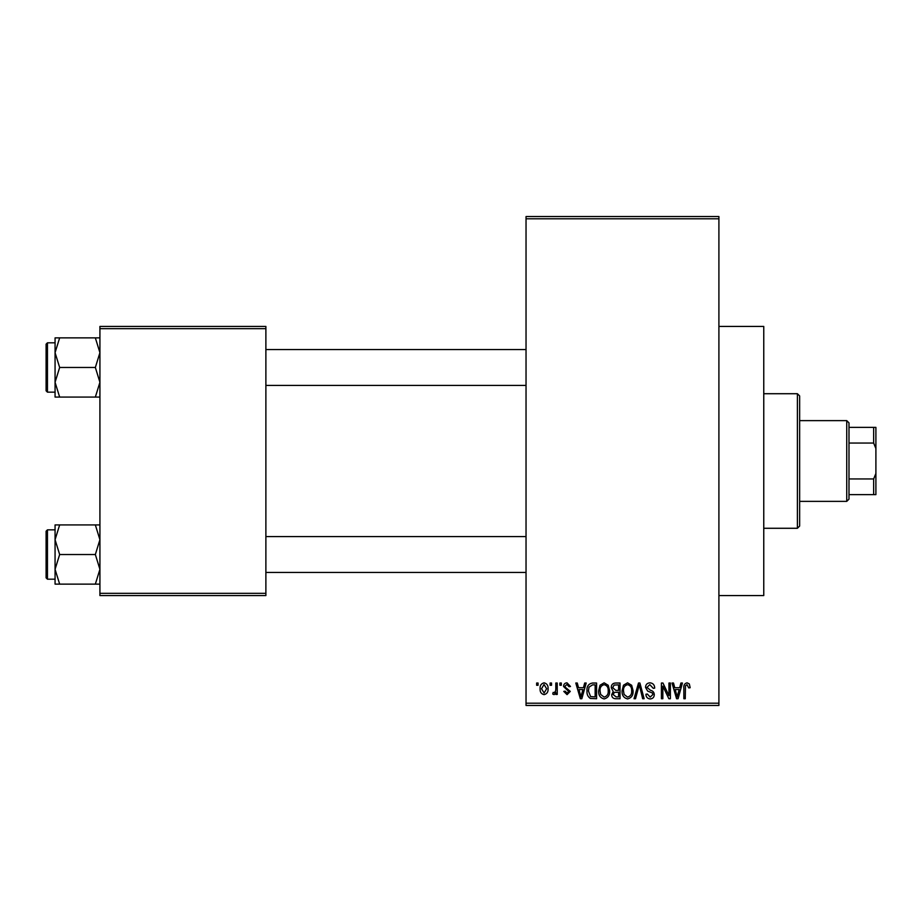 <?xml version="1.0" encoding="UTF-8"?>
<svg xmlns="http://www.w3.org/2000/svg" width="922" height="922" viewBox="0 0 922 922"><rect width="100%" height="100%" fill="white"/><g stroke="black" fill="none" stroke-linecap="round" stroke-linejoin="round"><path stroke-width="1.38" d="M718.906 326.434L763.762 326.434L763.762 595.566L718.906 595.566M550.1 685.265L550.1 683.029L551.529 683.029L551.529 685.265L550.1 685.265M555.805 688.941L555.805 683.029L557.234 683.029L557.234 694.45L555.805 694.45L555.805 692.618L554.099 694.646L552.751 694.036L553.154 692.41L554.18 692.606L555.54 691.281L555.805 688.941M559.885 685.265L559.885 683.029L561.314 683.029L561.314 685.265L559.885 685.265M563.549 686.51C563.619 684.239 564.771 683.006 567.007 682.822L570.488 686.498L569.058 686.694L566.903 684.458L564.979 686.222L565.347 687.259L570.28 691.396L567.065 694.646L563.757 691.385L565.186 691.177L567.007 693.021L568.851 691.627L563.549 686.51M583.453 687.72L584.686 683.029L586.185 683.029L581.84 698.726L580.341 698.726L575.789 683.029L577.276 683.029L578.52 687.72L583.453 687.72M604.129 682.822L608.22 685.288L609.626 690.67C609.938 695.119 608.105 697.873 604.117 698.934C600.21 697.908 598.378 695.211 598.62 690.866L600.038 685.219L604.129 682.822M627.571 682.822L631.674 685.288L633.08 690.67C633.391 695.119 631.547 697.873 627.559 698.934C623.652 697.908 621.82 695.211 622.062 690.866L623.479 685.219L627.571 682.822M687.074 682.822L689.31 683.928L690.163 687.72L688.734 687.916L687.005 684.654L685.472 685.841L685.265 698.726L683.847 698.726L683.847 688.066C683.49 685.207 684.573 683.467 687.074 682.822M526.036 703.209L718.906 703.209L718.906 705.457L526.036 705.457L526.036 216.543L718.906 216.543L718.906 218.791L526.036 218.791M718.906 703.209L718.906 218.791M679.687 687.72L680.92 683.029L682.418 683.029L678.073 698.726L676.575 698.726L672.023 683.029L673.509 683.029L674.743 687.72L679.687 687.72M668.957 695.591L668.957 683.029L670.386 683.029L670.386 698.726L668.865 698.726L662.849 686.141L662.849 698.726L661.42 698.726L661.42 683.029L662.953 683.029L668.957 695.591M645.515 687.374C645.677 684.539 647.152 683.018 649.964 682.822C653.053 683.156 654.62 684.931 654.689 688.123L653.26 688.331L649.837 684.654L646.944 687.351L650.494 690.313C652.88 690.82 654.136 692.261 654.286 694.635C654.182 697.274 652.822 698.715 650.217 698.934C647.451 698.657 646.011 697.101 645.919 694.243L647.348 694.036L650.171 697.101L652.857 694.577L652.407 692.975L647.682 691.108L645.515 687.374M634.025 698.726L638.508 683.029L639.903 683.029L644.132 698.726L642.657 698.726L639.292 684.862L635.523 698.726L634.025 698.726M611.263 687.639C611.286 684.689 612.738 683.156 615.608 683.029L620.033 683.029L620.033 698.726L615.596 698.726C613.107 698.622 611.793 697.309 611.666 694.785L613.211 691.488L611.263 687.639M587.003 690.958C586.623 686.498 588.42 683.847 592.397 683.029L596.58 683.029L596.58 698.726L590.322 698.438C587.821 696.686 586.715 694.197 587.003 690.958M540.108 688.849C539.831 685.576 541.156 683.571 544.084 682.822C546.965 683.559 548.29 685.53 548.06 688.734C548.302 691.961 546.977 693.932 544.084 694.646C541.226 693.943 539.9 692.019 540.108 688.849M536.639 685.265L536.639 683.029L538.068 683.029L538.068 685.265L536.639 685.265M99.922 326.434L265.882 326.434L265.882 328.681L99.922 328.681L99.922 326.434M265.882 593.319L265.882 595.566L99.922 595.566L99.922 593.319L265.882 593.319L265.882 328.681M99.922 593.319L99.922 328.681M677.877 694.116L679.203 689.552L675.227 689.552L677.221 697.09L677.877 694.116M627.548 697.101C630.613 696.248 631.973 694.105 631.651 690.647C631.847 687.42 630.487 685.426 627.582 684.654C624.597 685.472 623.237 687.558 623.491 690.912L624.102 694.462L627.548 697.101M618.604 696.894L618.604 692.203L614.421 692.353L613.095 694.52L616.115 696.894L618.604 696.894M618.604 690.371L618.604 684.862L614.098 685.058L612.692 687.628L615.781 690.371L618.604 690.371M604.106 697.101C607.16 696.248 608.532 694.105 608.197 690.647C608.393 687.42 607.045 685.426 604.141 684.654C601.144 685.472 599.784 687.558 600.049 690.912L600.648 694.462L604.106 697.101M595.151 696.894L595.151 684.862L592.592 684.862L588.997 687.155L588.432 690.981L590.587 696.583L595.151 696.894M581.644 694.116L582.969 689.552L579.004 689.552L580.987 697.09L581.644 694.116M544.118 693.021L546.631 688.746L544.049 684.458L541.537 688.746L544.118 693.021M797.403 528.283L797.403 393.717L799.651 395.964L799.651 526.036L797.403 528.283L763.762 528.283M797.403 393.717L763.762 393.717M55.066 539.716L55.066 569.323L59.653 554.525L55.066 539.716L59.653 524.918L55.066 524.918L55.066 539.716M47.448 579.189L46.1 577.84L46.1 531.199L47.448 529.85L47.448 579.189L55.066 579.189M99.922 524.918L95.346 524.918L99.922 539.716L95.346 554.525L59.653 554.525M95.346 524.918L59.653 524.918M95.346 554.525L99.922 569.323L95.346 584.122L59.653 584.122L55.066 569.323L55.066 584.122L59.653 584.122M95.346 584.122L99.922 584.122M846.742 420.628L848.989 422.875L848.989 499.125L846.742 501.372L846.742 420.628L799.651 420.628M848.989 427.359L875.9 427.359L875.9 494.641L873.653 494.641L873.653 478.944L875.9 473.482M848.989 478.944L873.653 478.944M875.9 448.518L873.653 443.056L873.653 427.359M848.989 443.056L873.653 443.056M848.989 494.641L873.653 494.641M99.922 337.878L95.346 337.878L99.922 352.677L95.346 367.475L99.922 382.284L95.346 397.082L59.653 397.082L55.066 382.284L59.653 367.475L55.066 352.677L59.653 337.878L55.066 337.878L55.066 397.082L59.653 397.082M46.1 390.801L46.1 344.16L47.448 342.811L47.448 392.15L46.1 390.801M95.346 337.878L59.653 337.878M95.346 367.475L59.653 367.475M95.346 397.082L99.922 397.082M47.448 529.85L55.066 529.85L55.066 524.918M526.036 572.458L265.882 572.458M526.036 536.581L265.882 536.581M265.882 349.542L526.036 349.542M265.882 385.419L526.036 385.419M846.742 501.372L799.651 501.372M47.448 392.15L55.066 392.15M47.448 342.811L55.066 342.811"/></g></svg>
